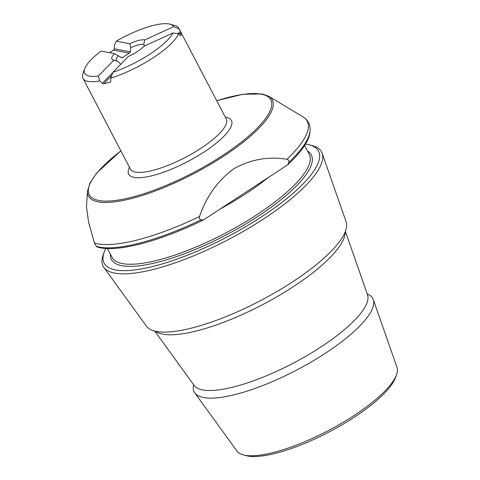<?xml version="1.0" encoding="UTF-8"?>
<svg xmlns="http://www.w3.org/2000/svg" width="480" height="480" viewBox="0 0 480 480"><rect width="100%" height="100%" fill="white"/><g stroke="black" fill="none" stroke-linecap="round" stroke-linejoin="round"><path stroke-width="0.72" d="M105.786 248.496A120.954 33.744 -27.6 0 0 104.226 252.084A120.954 33.744 -27.6 0 0 115.422 269.94A120.954 33.744 -27.6 0 0 259.572 218.118A120.954 33.744 -27.6 0 0 309.36 144.84A120.954 33.744 -27.6 0 0 307.248 144.36A120.954 33.744 -27.6 0 0 305.526 144.078M104.226 252.084L103.206 254.916A123.27 34.392 -27.6 0 0 103.866 267.432A123.27 34.392 -27.6 0 0 114.618 273.114A123.27 34.392 -27.6 0 0 244.326 230.79A123.27 34.392 -27.6 0 0 322.17 153.3A123.27 34.392 -27.6 0 0 312.27 145.62L309.36 144.84M103.866 267.432L146.472 326.22A112.74 31.452 -27.6 0 0 156.306 331.416A112.74 31.452 -27.6 0 0 186.75 329.232A112.74 31.452 -27.6 0 0 325.614 256.638A112.74 31.452 -27.6 0 0 346.128 221.838L322.17 153.3M193.632 384.702A100.8 28.122 -27.6 0 0 194.79 392.88A100.8 28.122 -27.6 0 0 203.58 397.53A100.8 28.122 -27.6 0 0 309.642 362.922A100.8 28.122 -27.6 0 0 373.296 299.562A100.8 28.122 -27.6 0 0 367.242 293.94M194.79 392.88L236.952 451.062A90.378 25.212 -27.6 0 0 243.258 454.872A90.378 25.212 -27.6 0 0 244.836 455.232A90.378 25.212 -27.6 0 0 329.934 429.738A90.378 25.212 -27.6 0 0 396.534 374.742A90.378 25.212 -27.6 0 0 397.008 367.392L373.296 299.562M243.258 454.872L246.168 455.652A88.062 24.57 -27.6 0 0 247.704 456A88.062 24.57 -27.6 0 0 330.624 431.16A88.062 24.57 -27.6 0 0 395.514 377.574L396.534 374.742M144.78 45.876L143.724 44.448L144.75 39.924A19.506 5.442 -27.6 0 0 144.666 39.906A19.506 5.442 -27.6 0 0 129.708 43.716L130.788 47.706L130.35 51.858L129.456 53.172A16.224 4.524 -27.6 0 0 122.772 57.552L121.542 57.618L114.534 53.646L101.094 51.084A50.214 14.01 -27.6 0 0 84.732 68.682L83.028 73.404A54.072 15.084 -27.6 0 0 82.992 78.372A54.072 15.084 -27.6 0 0 88.038 81.39A54.072 15.084 -27.6 0 0 99.72 80.928L98.364 75.972L113.82 60.174L118.008 61.284L120.792 64.464M109.542 52.698A54.072 15.084 152.4 0 1 113.532 50.142L114.3 48.798L114.432 45.258L116.262 41.154L129.708 43.716M84.732 68.682A50.214 14.01 -27.6 0 0 89.382 76.098A50.214 14.01 -27.6 0 0 98.364 75.972M143.724 44.448A16.224 4.524 -27.6 0 0 143.52 44.4A16.224 4.524 -27.6 0 0 130.788 47.706M287.808 164.73L288.648 162.6C289.254 160.734 288.684 159.636 286.932 159.312C268.404 156.168 250.62 159.36 233.574 168.9C217.662 180.75 206.328 196.614 199.584 216.492C198.978 218.364 199.554 219.456 201.306 219.78L203.376 220.008L287.808 164.73A124.02 34.602 -27.6 0 0 310.002 131.982L310.104 130.476C310.41 124.524 308.034 119.976 302.97 116.832A124.818 34.824 -27.6 0 1 286.932 159.312M203.376 220.008A124.02 34.602 -27.6 0 1 96.816 246.876L94.416 243.012L88.53 221.904L86.472 206.682L87.504 191.07A103.764 28.95 -27.6 0 0 98.124 201.846A103.764 28.95 -27.6 0 0 216.456 160.758A103.764 28.95 -27.6 0 0 268.806 96.288L302.97 116.832M112.848 72.318L128.304 56.52A19.506 5.442 -27.6 0 0 144.066 46.2L172.962 32.964A50.214 14.01 -27.6 0 1 112.848 72.318L110.832 78.126A54.072 15.084 -27.6 0 0 178.59 33.762L172.962 32.964M114.534 53.646A19.506 5.442 -27.6 0 0 113.388 60.078A19.506 5.442 -27.6 0 0 113.82 60.174M118.626 55.674A16.224 4.524 -27.6 0 0 116.28 60.342A16.224 4.524 -27.6 0 0 117.102 61.044M121.926 57.78L121.542 57.618M144.75 39.924L173.652 26.682A50.214 14.01 -27.6 0 0 169.89 24.162A50.214 14.01 -27.6 0 0 116.262 41.154M173.652 26.682L179.118 28.95A54.072 15.084 -27.6 0 0 178.836 28.266A54.072 15.084 -27.6 0 0 174.738 25.464L169.89 24.162M179.118 28.95L181.026 33.12A54.072 15.084 152.4 0 1 180.726 35.892L178.59 33.762M110.832 78.126L110.748 81.204L110.022 82.176A54.072 15.084 152.4 0 1 103.644 83.784L102.342 83.322L99.72 80.928M110.466 81.912L110.712 81.468M154.764 331.08L194.148 385.416A97.908 27.312 -27.6 0 0 202.686 389.934A97.908 27.312 -27.6 0 0 305.706 356.322A97.908 27.312 -27.6 0 0 367.53 294.774L345.39 231.426M129.45 167.238A57.936 16.164 -27.6 0 0 134.118 177.402A57.936 16.164 -27.6 0 0 204.18 151.92A57.936 16.164 -27.6 0 0 226.002 117.252A57.936 16.164 -27.6 0 0 225.294 117.132M82.992 78.372L130.422 169.092A54.072 15.084 -27.6 0 0 135.462 172.11A54.072 15.084 -27.6 0 0 193.308 152.994A54.072 15.084 -27.6 0 0 226.266 118.986L178.836 28.266M120.894 150.87A102.426 28.578 -27.6 0 0 98.844 200.496A102.426 28.578 -27.6 0 0 222.702 155.448A102.426 28.578 -27.6 0 0 261.282 94.158A102.426 28.578 -27.6 0 0 216.738 100.764M107.472 248.58L112.068 257.37A111.24 31.032 -27.6 0 0 122.442 263.58A111.24 31.032 -27.6 0 0 241.434 224.262A111.24 31.032 -27.6 0 0 309.228 154.296L304.632 145.506M110.352 254.088A112.782 31.464 -27.6 0 0 121.902 265.698A112.782 31.464 -27.6 0 0 250.392 221.118A112.782 31.464 -27.6 0 0 307.512 151.014M155.472 331.248A107.988 30.126 -27.6 0 0 162.786 334.128A107.988 30.126 -27.6 0 0 272.004 299.556A107.988 30.126 -27.6 0 0 345.12 232.104M288.648 162.6A124.818 34.824 -27.6 0 0 310.104 130.476M94.416 243.012A124.818 34.824 -27.6 0 0 97.656 243.816A124.818 34.824 -27.6 0 0 199.584 216.492M220.062 209.082A111.24 31.032 -27.6 0 0 268.32 177.486M96.132 246.3A124.818 34.824 -27.6 0 0 201.306 219.78M130.35 51.858L114.3 48.798M129.456 53.172L113.532 50.142M122.772 57.552L120.888 57.192M112.704 72.732L102.342 83.322M111.732 75.516L103.644 83.784M177.342 33.582L180.624 32.076M178.884 34.104L181.026 33.12M87.504 191.07L90.144 182.658L96.816 172.944L120.858 150.798M216.702 100.692L242.952 94.266L262.254 93.954L268.806 96.288M238.83 196.872L238.38 197.148M252.18 188.136L253.08 187.518"/></g></svg>
